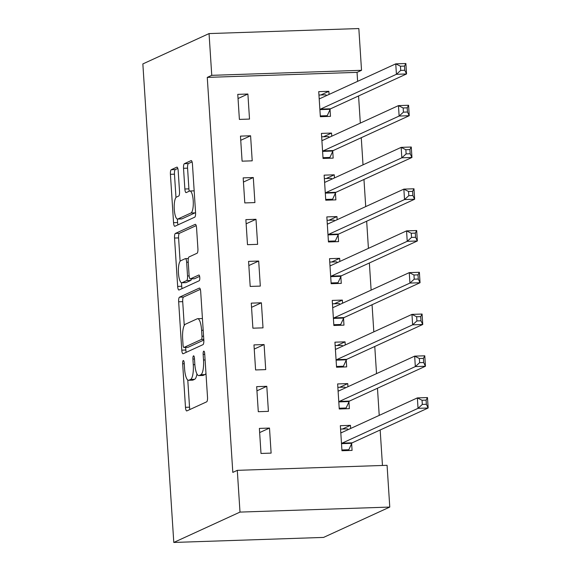 <?xml version="1.0" encoding="UTF-8"?>
<svg xmlns="http://www.w3.org/2000/svg" width="571" height="571" viewBox="0 0 571 571"><rect width="100%" height="100%" fill="white"/><g stroke="black" fill="none" stroke-linecap="round" stroke-linejoin="round"><path stroke-width="0.86" d="M183.255 360.544A2.891 0.785 -91.9 0 0 182.67 363.77L185.482 407.316A4.133 1.128 -91.9 0 0 186.724 410.942A4.133 1.128 -91.9 0 0 186.853 410.913L206.681 401.82A4.133 1.128 -91.9 0 0 207.516 397.216L204.696 353.67A2.891 0.785 -91.9 0 0 203.833 351.129A2.891 0.785 -91.9 0 0 203.74 351.151A2.891 0.785 -91.9 0 0 203.155 354.377L203.519 360.015A13.219 3.597 -91.9 0 1 200.842 374.74L199.193 375.504A13.219 3.597 -91.9 0 1 198.787 375.597A13.219 3.597 -91.9 0 1 194.818 363.998L194.454 358.367A2.891 0.785 -91.9 0 0 193.583 355.826A2.891 0.785 -91.9 0 0 193.498 355.847A2.891 0.785 -91.9 0 0 192.912 359.073L193.276 364.705A13.219 3.597 -91.9 0 1 190.6 379.437L188.951 380.2A13.219 3.597 -91.9 0 1 188.544 380.293A13.219 3.597 -91.9 0 1 184.576 368.695L184.212 363.063A2.891 0.785 -91.9 0 0 183.341 360.522A2.891 0.785 -91.9 0 0 183.255 360.544M178.181 170.75A4.133 1.128 -91.9 0 0 176.946 167.125A4.133 1.128 -91.9 0 0 176.817 167.16L171.257 169.708A4.133 1.128 -91.9 0 0 170.415 174.312L173.548 222.676A4.133 1.128 -91.9 0 0 174.783 226.302A4.133 1.128 -91.9 0 0 174.912 226.266L194.74 217.18A4.133 1.128 -91.9 0 0 195.575 212.576L192.448 164.212A4.133 1.128 -91.9 0 0 191.206 160.587A4.133 1.128 -91.9 0 0 191.078 160.622L184.362 163.699A4.133 1.128 -91.9 0 0 183.527 168.302L184.861 189.001A4.133 1.128 -91.9 0 0 186.103 192.627A4.133 1.128 -91.9 0 0 186.232 192.591L189.558 191.064A11.049 3.012 -91.9 0 1 189.9 190.985A11.049 3.012 -91.9 0 1 193.255 201.306A11.049 3.012 -91.9 0 1 190.978 212.997L177.931 218.978A11.049 3.012 -91.9 0 1 177.588 219.064A11.049 3.012 -91.9 0 1 174.234 208.743A11.049 3.012 -91.9 0 1 176.51 197.052L178.687 196.053A4.133 1.128 -91.9 0 0 179.522 191.449L178.181 170.75M207.266 77.392L232.811 472.403L237.293 470.34L387.074 465.315L389.772 507.069L323.564 537.418L173.791 542.45L142.85 63.931L209.05 33.582L211.755 75.336L207.266 77.392L357.039 72.36L361.529 70.304L211.755 75.336M237.293 470.34L239.998 512.094L173.791 542.45M179.494 297.177A4.133 1.128 -91.9 0 0 178.659 301.781L181.785 350.144A4.133 1.128 -91.9 0 0 183.027 353.763A4.133 1.128 -91.9 0 0 183.155 353.735L202.983 344.648A4.133 1.128 -91.9 0 0 203.818 340.045L200.692 291.681A4.133 1.128 -91.9 0 0 199.45 288.055A4.133 1.128 -91.9 0 0 199.322 288.084L179.494 297.177L183.548 297.041A4.133 1.128 -91.9 0 0 182.706 301.645L184.247 325.456M177.667 286.406L174.54 238.043A4.133 1.128 -91.9 0 1 175.376 233.439L195.203 224.353A4.133 1.128 -91.9 0 1 195.325 224.324A4.133 1.128 -91.9 0 1 196.567 227.943L197.909 248.642A4.133 1.128 -91.9 0 1 197.066 253.246L189.03 256.936A4.133 1.128 -91.9 0 0 188.194 261.539L189.08 275.265A4.133 1.128 -91.9 0 0 190.321 278.891A4.133 1.128 -91.9 0 0 190.45 278.862L198.815 275.022A2.891 0.785 -91.9 0 1 198.908 275.001A2.891 0.785 -91.9 0 1 199.786 277.699A2.891 0.785 -91.9 0 1 199.186 280.761L179.03 290.004A4.133 1.128 -91.9 0 1 178.909 290.032A4.133 1.128 -91.9 0 1 177.667 286.406L181.714 286.271L181.485 282.731M250.59 135.777L240.47 136.119L242.09 161.172L252.211 160.829L250.59 135.777L240.741 140.295M331.758 136.191L331.551 133.057L321.43 133.4L323.05 158.452L333.171 158.11L332.736 151.351M255.994 219.285L245.873 219.628L247.493 244.681L257.614 244.345L255.994 219.285L246.144 223.803M337.154 219.699L336.954 216.573L326.833 216.909L328.453 241.961L338.574 241.626L338.139 234.867M261.397 302.801L251.276 303.137L252.896 328.189L263.017 327.854L261.397 302.801L251.547 307.312M342.557 303.215L342.357 300.082L332.236 300.425L333.857 325.477L343.978 325.135L343.535 318.375M266.793 386.31L256.672 386.653L258.292 411.705L268.413 411.363L266.793 386.31L256.943 390.828M347.96 386.724L347.753 383.591L337.632 383.933L339.253 408.986L349.373 408.643L348.938 401.884M382.463 465.465L380.165 429.999M379.223 415.381L377.467 388.244M376.525 373.627L374.769 346.49M373.819 331.872L372.064 304.728M371.121 290.118L369.366 262.974M368.423 248.364L366.668 221.22M365.718 206.602L363.963 179.465M363.02 164.848L361.265 137.711M360.322 123.093L358.567 95.957M357.617 81.339L357.039 72.36M350.658 428.478L350.451 425.345L340.337 425.688L341.958 450.74L352.071 450.398L351.636 443.646M269.498 428.064L259.377 428.407L260.997 453.46L271.118 453.117L269.498 428.064L259.648 432.582M345.255 344.97L345.055 341.836L334.934 342.179L336.555 367.232L346.676 366.889L346.24 360.13M264.095 344.556L253.974 344.898L255.594 369.951L265.715 369.608L264.095 344.556L254.245 349.074M339.859 261.454L339.652 258.328L329.531 258.663L331.151 283.716L341.272 283.38L340.837 276.621M258.692 261.047L248.571 261.382L250.191 286.435L260.312 286.1L258.692 261.047L248.842 265.558M334.456 177.945L334.256 174.812L324.135 175.154L325.755 200.207L335.876 199.871L335.434 193.112M253.296 177.531L243.175 177.874L244.795 202.926L254.916 202.584L253.296 177.531L243.446 182.049M329.053 94.436L328.853 91.303L318.732 91.645L320.352 116.698L330.473 116.356L330.038 109.596M247.893 94.022L237.772 94.365L239.392 119.418L249.513 119.075L247.893 94.022L238.043 98.54M209.05 33.582L358.831 28.55L361.529 70.304M239.998 512.094L389.772 507.069M350.451 425.345L342.407 429.035M347.753 383.591L339.709 387.281M345.055 341.836L337.011 345.526M342.357 300.082L334.313 303.772M339.652 258.328L331.608 262.01M336.954 216.573L328.91 220.256M334.256 174.812L326.212 178.502M331.551 133.057L323.507 136.747M328.853 91.303L320.809 94.993M188.544 380.293L192.591 380.158A13.219 3.597 -91.9 0 0 192.998 380.065L188.951 380.2M196.959 373.948A13.219 3.597 -91.9 0 1 194.647 379.301L192.998 380.065M198.787 375.597L202.833 375.461A13.219 3.597 -91.9 0 0 203.24 375.368L199.193 375.504M205.974 373.405A13.219 3.597 -91.9 0 1 204.889 374.605L203.24 375.368M187.78 380.029L189.536 407.18A4.133 1.128 -91.9 0 0 189.907 409.514M200.321 289.347L183.548 297.041M185.668 347.404L185.839 350.009A4.133 1.128 -91.9 0 0 186.21 352.336M183.041 344.927A2.891 0.785 -91.9 0 0 183.905 347.461A2.891 0.785 -91.9 0 0 183.998 347.439L201.399 339.459A2.891 0.785 -91.9 0 0 201.984 336.24L201.599 330.295A13.219 3.597 -91.9 0 0 197.63 318.697A13.219 3.597 -91.9 0 0 197.223 318.796L185.332 324.249A13.219 3.597 -91.9 0 0 182.656 338.981L183.041 344.927M187.866 347.311A2.891 0.785 -91.9 0 0 187.952 347.325A2.891 0.785 -91.9 0 0 188.045 347.304L183.998 347.439M203.818 340.073L188.045 347.304M202.448 318.832A13.219 3.597 -91.9 0 0 201.677 318.561L197.63 318.697M180.101 261.268L178.587 237.907L174.54 238.043M196.196 225.616L179.422 233.303A4.133 1.128 -91.9 0 0 178.587 237.907M194.24 278.734A4.133 1.128 -91.9 0 0 194.368 278.755A4.133 1.128 -91.9 0 0 194.497 278.727L199.629 276.371M180.686 260.761A11.049 3.012 -91.9 0 0 178.416 272.453A11.049 3.012 -91.9 0 0 181.764 282.766A11.049 3.012 -91.9 0 0 182.106 282.688L186.703 280.575A4.133 1.128 -91.9 0 0 187.538 275.971L186.653 262.246A4.133 1.128 -91.9 0 0 185.411 258.62A4.133 1.128 -91.9 0 0 185.282 258.649L180.686 260.761M181.764 282.766L185.811 282.631A11.049 3.012 -91.9 0 0 186.153 282.552L182.106 282.688M191.456 278.855A4.133 1.128 -91.9 0 1 190.75 280.44L186.153 282.552M181.714 286.271A4.133 1.128 -91.9 0 0 182.085 288.605M177.588 219.064L181.635 218.921A11.049 3.012 -91.9 0 0 181.978 218.843L177.931 218.978M195.56 212.412A11.049 3.012 -91.9 0 1 195.025 212.862L181.978 218.843M194.169 190.871A11.049 3.012 -91.9 0 0 193.947 190.85L189.9 190.985M192.077 161.886L188.409 163.563A4.133 1.128 -91.9 0 0 187.573 168.167L188.908 188.865A4.133 1.128 -91.9 0 0 189.279 191.192M177.367 219.036L177.595 222.54A4.133 1.128 -91.9 0 0 177.966 224.867M177.809 168.424L175.304 169.573A4.133 1.128 -91.9 0 0 174.462 174.176L175.975 197.495M347.018 450.569L348.817 449.741L351.786 443.317A4.211 1.149 88.1 0 1 352.186 442.825L428.15 408.001L418.036 408.336L417.358 397.901L341.394 432.725A4.211 1.149 88.1 0 1 341.265 432.761A4.211 1.149 88.1 0 1 340.951 432.618L340.773 432.447M341.908 449.977L348.817 449.741M340.552 429.099L347.468 428.864L348.231 429.592M422.055 400.257L417.358 397.901L427.479 397.559L428.15 408.001L426.373 404.297L426.102 400.121L422.055 400.257L422.326 404.432L426.373 404.297M341.515 443.981L341.665 443.66A4.211 1.149 88.1 0 1 342.065 443.167L418.036 408.336L422.326 404.432M427.479 397.559L426.102 400.121M344.313 408.815L346.119 407.987L349.088 401.563A4.211 1.149 88.1 0 1 349.488 401.07L425.452 366.239L415.331 366.582L414.66 356.14L338.689 390.971A4.211 1.149 88.1 0 1 338.56 391.007A4.211 1.149 88.1 0 1 338.253 390.864L338.075 390.692M339.203 408.222L346.119 407.987M337.854 387.345L344.77 387.109L345.534 387.837M419.357 358.502L414.66 356.14L424.774 355.804L425.452 366.239L423.675 362.542L423.404 358.367L419.357 358.502L419.628 362.678L423.675 362.542M338.817 402.227L338.967 401.905A4.211 1.149 88.1 0 1 339.367 401.413L415.331 366.582L419.628 362.678M424.774 355.804L423.404 358.367M341.615 367.06L343.421 366.232L346.383 359.809A4.211 1.149 88.1 0 1 346.783 359.316L422.754 324.485L412.633 324.828L411.955 314.385L335.991 349.216A4.211 1.149 88.1 0 1 335.862 349.245A4.211 1.149 88.1 0 1 335.548 349.109L335.37 348.938M336.505 366.468L343.421 366.232M335.156 345.583L342.072 345.355L342.836 346.076M416.652 316.748L411.955 314.385L422.076 314.05L422.754 324.485L420.97 320.788L420.706 316.612L416.652 316.748L416.923 320.923L420.97 320.788M336.119 360.472L336.269 360.151A4.211 1.149 88.1 0 1 336.669 359.651L412.633 324.828L416.923 320.923M422.076 314.05L420.706 316.612M338.917 325.306L340.723 324.478L343.685 318.054A4.211 1.149 88.1 0 1 344.085 317.562L420.049 282.731L409.935 283.073L409.257 272.631L333.293 307.462A4.211 1.149 88.1 0 1 333.164 307.491A4.211 1.149 88.1 0 1 332.85 307.348L332.672 307.177M333.807 324.706L340.723 324.478M332.458 303.829L339.367 303.601L340.13 304.322M413.954 274.994L409.257 272.631L419.378 272.296L420.049 282.731L418.272 279.033L418.001 274.858L413.954 274.994L414.225 279.169L418.272 279.033M333.414 318.718L333.564 318.397A4.211 1.149 88.1 0 1 333.964 317.897L409.935 283.073L414.225 279.169M419.378 272.296L418.001 274.858M336.212 283.551L338.018 282.724L340.987 276.3A4.211 1.149 88.1 0 1 341.387 275.807L417.351 240.976L407.23 241.319L406.559 230.877L330.588 265.708A4.211 1.149 88.1 0 1 330.459 265.736A4.211 1.149 88.1 0 1 330.152 265.594L329.974 265.422M331.101 282.952L338.018 282.724M329.752 262.075L336.669 261.846L337.432 262.567M411.256 233.239L406.559 230.877L416.68 230.534L417.351 240.976L415.574 237.279L415.303 233.104L411.256 233.239L411.527 237.415L415.574 237.279M330.716 276.956L330.866 276.635A4.211 1.149 88.1 0 1 331.266 276.143L407.23 241.319L411.527 237.415M416.68 230.534L415.303 233.104M333.514 241.79L335.32 240.969L338.282 234.545A4.211 1.149 88.1 0 1 338.682 234.046L414.653 199.222L404.532 199.557L403.854 189.122L327.89 223.946A4.211 1.149 88.1 0 1 327.761 223.982A4.211 1.149 88.1 0 1 327.454 223.839L327.269 223.668M328.404 241.198L335.32 240.969M327.055 220.32L333.971 220.085L334.734 220.813M408.55 191.485L403.854 189.122L413.975 188.78L414.653 199.222L412.869 195.525L412.605 191.349L408.55 191.485L408.822 195.66L412.869 195.525M328.018 235.202L328.168 234.881A4.211 1.149 88.1 0 1 328.568 234.388L404.532 199.557L408.822 195.66M413.975 188.78L412.605 191.349M330.816 200.036L332.622 199.208L335.584 192.784A4.211 1.149 88.1 0 1 335.984 192.291L411.948 157.468L401.834 157.803L401.156 147.368L325.192 182.192A4.211 1.149 88.1 0 1 325.063 182.228A4.211 1.149 88.1 0 1 324.749 182.085L324.571 181.913M325.706 199.443L332.622 199.208M324.357 178.566L331.266 178.33L332.036 179.058M405.853 149.723L401.156 147.368L411.277 147.025L411.948 157.468L410.171 153.763L409.899 149.588L405.853 149.723L406.124 153.899L410.171 153.763M325.313 193.448L325.463 193.126A4.211 1.149 88.1 0 1 325.863 192.634L401.834 157.803L406.124 153.899M411.277 147.025L409.899 149.588M328.111 158.281L329.917 157.453L332.886 151.029A4.211 1.149 88.1 0 1 333.286 150.537L409.25 115.706L399.129 116.049L398.458 105.614L322.487 140.437A4.211 1.149 88.1 0 1 322.358 140.473A4.211 1.149 88.1 0 1 322.051 140.33L321.873 140.159M323 157.689L329.917 157.453M321.651 136.812L328.568 136.576L329.331 137.304M403.155 107.969L398.458 105.614L408.579 105.271L409.25 115.706L407.473 112.009L407.202 107.833L403.155 107.969L403.426 112.144L407.473 112.009M322.615 151.693L322.765 151.372A4.211 1.149 88.1 0 1 323.165 150.88L399.129 116.049L403.426 112.144M408.579 105.271L407.202 107.833M325.413 116.527L327.219 115.699L330.188 109.275A4.211 1.149 88.1 0 1 330.58 108.783L406.552 73.952L396.431 74.294L395.753 63.852L319.789 98.683A4.211 1.149 88.1 0 1 319.66 98.712A4.211 1.149 88.1 0 1 319.353 98.576L319.168 98.405M320.302 115.934L327.219 115.699M318.953 95.057L325.87 94.822L326.633 95.543M400.457 66.215L395.753 63.852L405.874 63.517L406.552 73.952L404.775 70.254L404.504 66.079L400.457 66.215L400.721 70.39L404.775 70.254M319.917 109.939L320.067 109.618A4.211 1.149 88.1 0 1 320.467 109.125L396.431 74.294L400.721 70.39M405.874 63.517L404.504 66.079M184.255 363.713L182.67 363.77M204.739 354.327L203.155 354.377M194.497 359.016L192.912 359.073M194.647 379.301L190.6 379.437M194.868 364.655L193.276 364.705M204.889 374.605L200.842 374.74M205.103 359.958L203.519 360.015M189.536 407.18L185.482 407.316M185.839 350.009L181.785 350.144M182.706 301.645L178.659 301.781M203.776 339.381L201.399 339.459M203.569 336.191L201.984 336.24M203.183 330.245L201.599 330.295M179.422 233.303L175.376 233.439M194.497 278.727L190.45 278.862M190.75 280.44L186.703 280.575M189.137 275.921L187.538 275.971M188.237 262.189L186.653 262.246M195.025 212.862L190.978 212.997M188.908 188.865L184.861 189.001M187.573 168.167L183.527 168.302M188.409 163.563L184.362 163.699M177.595 222.54L173.548 222.676M174.462 174.176L170.415 174.312M175.304 169.573L171.257 169.708M351.786 443.317L341.665 443.66M352.186 442.825L342.065 443.167M341.686 432.59L340.951 432.618M349.088 401.563L338.967 401.905M349.488 401.07L339.367 401.413M338.981 390.835L338.253 390.864M346.383 359.809L336.269 360.151M346.783 359.316L336.669 359.651M336.283 349.081L335.548 349.109M343.685 318.054L333.564 318.397M344.085 317.562L333.964 317.897M333.585 307.326L332.85 307.348M340.987 276.3L330.866 276.635M341.387 275.807L331.266 276.143M330.88 265.572L330.152 265.594M338.282 234.545L328.168 234.881M338.682 234.046L328.568 234.388M328.182 223.818L327.454 223.839M335.584 192.784L325.463 193.126M335.984 192.291L325.863 192.634M325.484 182.056L324.749 182.085M332.886 151.029L322.765 151.372M333.286 150.537L323.165 150.88M322.779 140.302L322.051 140.33M330.188 109.275L320.067 109.618M330.58 108.783L320.467 109.125M320.081 98.547L319.353 98.576M187.952 347.325L183.905 347.461M194.368 278.755L190.321 278.891M188.323 258.52L185.411 258.62"/></g></svg>
